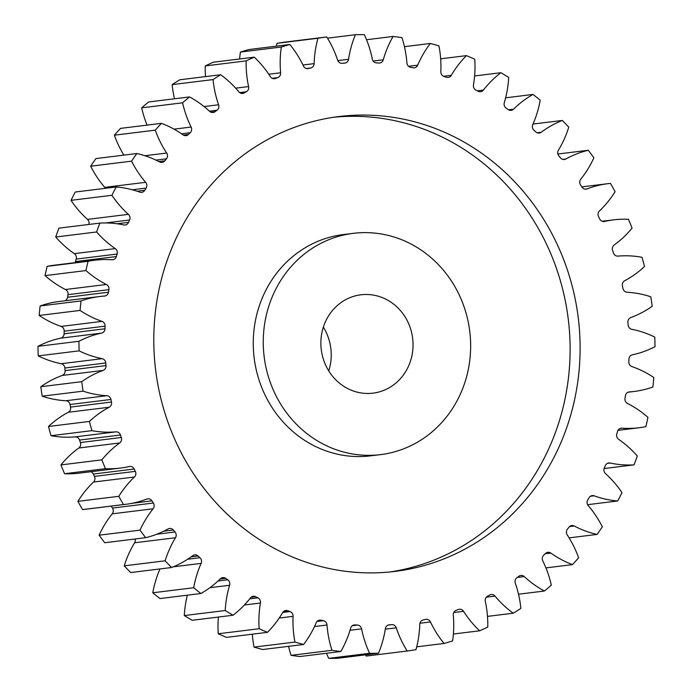 <?xml version="1.0" encoding="UTF-8"?>
<svg xmlns="http://www.w3.org/2000/svg" width="693" height="693" viewBox="0 0 693 693"><rect width="100%" height="100%" fill="white"/><g stroke="black" fill="none" stroke-linecap="round" stroke-linejoin="round"><path stroke-width="1.04" d="M465.939 379.062A111.478 103.578 83 0 0 353.309 233.342A111.478 103.578 83 0 0 267.966 308.896A111.478 103.578 83 0 0 380.596 454.617A111.478 103.578 83 0 0 465.939 379.062M380.596 454.617L370.599 455.847A111.478 103.578 -97 0 1 257.969 310.126A111.478 103.578 -97 0 1 343.312 234.572L353.309 233.342M333.913 117.238A229.149 212.907 -97 0 1 560.429 417.325A229.149 212.907 -97 0 1 389.994 571.95M163.479 271.864A229.149 212.907 83 0 0 395.001 571.404A229.149 212.907 83 0 0 570.426 416.095A229.149 212.907 83 0 0 338.912 116.554A229.149 212.907 83 0 0 163.479 271.864M322.964 328.387A49.541 46.033 83 0 0 373.016 393.148A49.541 46.033 83 0 0 410.949 359.572A49.541 46.033 83 0 0 360.888 294.802A49.541 46.033 83 0 0 322.964 328.387M328.742 370.92A49.541 46.033 83 0 0 329.132 369.664A49.541 46.033 83 0 0 323.345 327.122M373.155 61.045L383.264 59.797A4.704 4.375 -97 0 1 383.255 59.832A101.672 94.465 -97 0 1 383.498 58.974A101.672 94.465 -97 0 1 393.078 36.46L366.528 39.735M337.812 60.603L348.544 59.277A4.704 4.375 -97 0 1 344.594 63.124A281.791 261.815 -97 0 0 342.16 63.306A4.704 4.375 -97 0 1 337.63 60.126A101.672 94.465 -97 0 0 326.741 36.946A309.658 287.716 83 0 0 317.948 38.254L277.035 43.304A101.672 94.465 -97 0 0 276.29 46.162M302.962 65.003L314.128 63.626A4.704 4.375 -97 0 1 310.698 68.001L306.471 68.52M268.771 74.238L280.63 72.782A4.704 4.375 -97 0 1 277.763 77.607L272.167 78.3M235.681 88.158L248.596 86.573A4.704 4.375 -97 0 1 246.353 91.771L239.674 92.593M204.063 106.557L218.598 104.764A4.704 4.375 -97 0 1 217.004 110.248L209.433 111.183M174.021 129.158L191.129 127.053A4.704 4.375 -97 0 1 190.22 132.727L181.531 133.792M144.915 155.734L166.675 153.049A4.704 4.375 -97 0 1 166.467 158.818L155.968 160.109M105.371 188.314A4.704 4.375 83 0 0 104.738 187.361L145.643 182.32A4.704 4.375 -97 0 1 146.136 188.072L132.311 189.778M88.895 224.463A4.704 4.375 83 0 0 88.895 224.454A4.704 4.375 83 0 0 87.491 219.395L128.404 214.345A4.704 4.375 -97 0 1 129.591 220.002L105.657 222.955M74.333 253.647L115.246 248.596A4.704 4.375 -97 0 1 117.108 254.028A4.704 4.375 -97 0 1 117.108 254.045L76.195 259.095A4.704 4.375 83 0 0 74.333 253.647A101.672 94.465 -97 0 1 55.717 237.015A309.658 287.716 83 0 1 58.922 228.153L99.827 223.111A101.672 94.465 -97 0 1 123.796 224.939A4.704 4.375 -97 0 0 128.569 222.358A281.791 261.815 -97 0 1 129.591 220.002M75.017 262.647A4.704 4.375 83 0 0 75.459 261.599A4.704 4.375 83 0 0 75.468 261.582L116.381 256.54A4.704 4.375 -97 0 1 116.372 256.557A281.791 261.815 -97 0 1 116.736 255.293A281.791 261.815 -97 0 1 117.108 254.045M64.839 300.797A4.704 4.375 83 0 0 67.567 297.254L108.472 292.212A4.704 4.375 -97 0 1 104.513 296.041A101.672 94.465 -97 0 0 99.775 296.491L58.87 301.533A101.672 94.465 -97 0 0 40.125 305.977A309.658 287.716 83 0 0 39.18 315.462A101.672 94.465 -97 0 0 61.088 326.429L101.992 321.379A101.672 94.465 -97 0 1 80.085 310.421L39.18 315.462M64.085 333.818L104.998 328.768A4.704 4.375 -97 0 1 101.542 333.125L60.637 338.175A4.704 4.375 83 0 0 64.085 333.818A281.791 261.815 -97 0 1 64.189 331.193A4.704 4.375 83 0 0 61.088 326.429M65.09 370.634L106.003 365.592A4.704 4.375 -97 0 1 103.118 370.409L62.205 375.45A4.704 4.375 83 0 0 65.09 370.634A281.791 261.815 -97 0 1 64.873 368.018A4.704 4.375 83 0 0 61.218 363.712A101.672 94.465 -97 0 1 38.228 355.89A309.658 287.716 83 0 1 38.002 346.327A101.672 94.465 -97 0 1 60.637 338.175M70.565 407.086L111.469 402.035A4.704 4.375 -97 0 1 109.199 407.233L68.295 412.274A4.704 4.375 83 0 0 70.565 407.086A281.791 261.815 -97 0 1 70.028 404.513A4.704 4.375 83 0 0 65.887 400.745A101.672 94.465 -97 0 1 42.195 396.197A309.658 287.716 83 0 1 40.809 386.729A101.672 94.465 -97 0 1 62.205 375.45M80.397 442.541L121.31 437.491A4.704 4.375 -97 0 1 119.698 442.974L78.785 448.016A4.704 4.375 83 0 0 80.397 442.541A281.791 261.815 -97 0 1 79.556 440.064A4.704 4.375 83 0 0 75.009 436.893A101.672 94.465 -97 0 1 51.022 435.698A309.658 287.716 83 0 1 48.501 426.481A101.672 94.465 -97 0 1 68.295 412.274M94.447 476.394L135.352 471.353A4.704 4.375 -97 0 1 134.425 477.018L93.512 482.059A4.704 4.375 83 0 0 94.447 476.394A281.791 261.815 -97 0 1 93.312 474.055A4.704 4.375 83 0 0 90.87 471.734M112.448 508.073L153.361 503.031A4.704 4.375 -97 0 1 153.127 508.792L112.223 513.834A4.704 4.375 83 0 0 112.448 508.073A281.791 261.815 -97 0 1 111.175 506.107M156.757 534.234L175.017 531.981A4.704 4.375 -97 0 1 175.494 537.742L134.581 542.784A4.704 4.375 83 0 0 135.126 538.989M187.621 559.242L199.965 557.718A4.704 4.375 -97 0 1 201.135 563.383L173.337 566.805M218.026 581.003L227.763 579.798A4.704 4.375 -97 0 1 229.617 585.221A4.704 4.375 -97 0 1 229.608 585.264L209.91 587.69M348.544 59.277A101.672 94.465 -97 0 1 351.585 45.565A101.672 94.465 -97 0 1 355.414 34.711L327.494 38.158M75.468 261.582A281.791 261.815 -97 0 1 75.832 260.334A281.791 261.815 -97 0 1 76.195 259.095M159.988 568.944A101.672 94.465 -97 0 0 155.431 581.514A101.672 94.465 -97 0 0 152.789 592.784L193.694 587.742A101.672 94.465 -97 0 1 196.336 576.463A101.672 94.465 -97 0 1 201.135 563.383M187.353 595.183A101.672 94.465 -97 0 0 184.312 615.557L225.216 610.516A101.672 94.465 -97 0 1 229.366 586.079A101.672 94.465 -97 0 1 229.608 585.264M388.175 625.086L391.744 624.644A4.704 4.375 -97 0 1 396.283 627.832A101.672 94.465 -97 0 0 407.163 651.013L366.259 656.054A101.672 94.465 -97 0 1 365.506 654.842M369.594 653.308L328.681 658.35A309.658 287.716 83 0 0 337.586 658.289L378.491 653.239A309.658 287.716 83 0 1 369.594 653.308A101.672 94.465 -97 0 1 361.59 628.854L350.017 630.275M328.681 658.35A101.672 94.465 -97 0 1 326.472 653.265M331.973 650.311L291.06 655.353A309.658 287.716 83 0 0 299.922 656.54L340.826 651.489A309.658 287.716 83 0 1 331.973 650.311A101.672 94.465 -97 0 1 327.001 624.999L314.509 626.541M291.06 655.353A101.672 94.465 -97 0 1 288.574 646.335M294.949 642.065L254.045 647.115A309.658 287.716 83 0 0 262.699 649.523L303.603 644.481A309.658 287.716 83 0 1 294.949 642.065A101.672 94.465 -97 0 1 293.087 616.337L279.218 618.043M254.045 647.115A101.672 94.465 -97 0 1 252.339 634.19M259.165 628.724L218.252 633.774A309.658 287.716 83 0 0 226.559 637.369L267.472 632.328A309.658 287.716 83 0 1 259.165 628.724A101.672 94.465 -97 0 1 260.438 603.014L244.404 604.989M218.252 633.774A101.672 94.465 -97 0 1 218.382 617.047M184.312 615.557A309.658 287.716 83 0 0 192.126 620.287L233.039 615.237A309.658 287.716 83 0 1 225.216 610.516M152.789 592.784A309.658 287.716 83 0 0 159.988 598.561L200.892 593.511A309.658 287.716 83 0 1 193.694 587.742M165.142 560.802L124.238 565.843A309.658 287.716 83 0 0 130.682 572.557L171.595 567.515A309.658 287.716 83 0 1 165.142 560.802A101.672 94.465 -97 0 1 175.494 537.742M124.238 565.843A101.672 94.465 -97 0 1 134.581 542.784M140.038 530.145L99.134 535.187A309.658 287.716 83 0 0 104.73 542.74L145.634 537.69A309.658 287.716 83 0 1 140.038 530.145A101.672 94.465 -97 0 1 153.127 508.792M99.134 535.187A101.672 94.465 -97 0 1 112.223 513.834M153.361 503.031A281.791 261.815 -97 0 1 151.949 500.857A4.704 4.375 -97 0 0 146.821 499.047A101.672 94.465 -97 0 1 125.909 504.287L84.996 509.338A101.672 94.465 -97 0 1 82.554 509.598A309.658 287.716 83 0 1 77.911 501.351A101.672 94.465 -97 0 1 93.512 482.059M135.352 471.353A281.791 261.815 -97 0 1 134.217 469.005A4.704 4.375 -97 0 0 129.331 466.502A101.672 94.465 -97 0 1 120.261 468.104L79.357 473.146A101.672 94.465 -97 0 1 64.553 473.717A309.658 287.716 83 0 1 60.941 464.908A101.672 94.465 -97 0 1 78.785 448.016M67.567 297.254A281.791 261.815 -97 0 1 67.983 294.681A4.704 4.375 83 0 0 65.48 289.527A101.672 94.465 -97 0 1 45.045 275.615A309.658 287.716 83 0 1 47.141 266.355A101.672 94.465 -97 0 1 53.959 265.246L94.863 260.196A101.672 94.465 -97 0 1 111.98 259.771A4.704 4.375 -97 0 0 116.372 256.557M87.491 219.395A101.672 94.465 -97 0 1 71.015 200.338A309.658 287.716 83 0 1 75.277 192.022L116.181 186.98A101.672 94.465 -97 0 1 139.787 192.143A4.704 4.375 -97 0 0 144.837 190.263A281.791 261.815 -97 0 1 146.136 188.072M104.738 187.361A101.672 94.465 -97 0 1 90.679 166.199A309.658 287.716 83 0 1 95.92 158.576L136.833 153.534A101.672 94.465 -97 0 1 159.65 161.954A4.704 4.375 -97 0 0 164.899 160.793A281.791 261.815 -97 0 1 166.467 158.818M123.882 155.128A101.672 94.465 -97 0 1 114.362 135.196A309.658 287.716 83 0 1 120.504 128.387L161.417 123.345A101.672 94.465 -97 0 1 183.073 134.866A4.704 4.375 -97 0 0 188.427 134.468A281.791 261.815 -97 0 1 190.22 132.727M147.081 125.112A101.672 94.465 -97 0 1 141.675 107.848A309.658 287.716 83 0 1 148.605 101.975L189.51 96.933A101.672 94.465 -97 0 1 209.632 111.365A4.704 4.375 -97 0 0 215.012 111.72A281.791 261.815 -97 0 1 217.004 110.248M174.489 98.787A101.672 94.465 -97 0 1 172.141 84.624A309.658 287.716 83 0 1 179.738 79.79L220.651 74.74A101.672 94.465 -97 0 1 238.894 91.848A4.704 4.375 -97 0 0 244.187 92.949A281.791 261.815 -97 0 1 246.353 91.771M205.518 76.611A101.672 94.465 -97 0 1 205.241 65.93A309.658 287.716 83 0 1 213.383 62.205L254.288 57.164A101.672 94.465 -97 0 1 270.339 76.637A4.704 4.375 -97 0 0 275.467 78.465A281.791 261.815 -97 0 1 277.763 77.607M239.622 58.974A101.672 94.465 -97 0 1 240.402 52.07A309.658 287.716 83 0 1 248.952 49.541L289.856 44.491A101.672 94.465 -97 0 1 303.439 66A4.704 4.375 -97 0 0 308.316 68.529A281.791 261.815 -97 0 1 310.698 68.001M326.741 36.946L285.837 41.987A309.658 287.716 83 0 0 277.035 43.304M408.567 66.303L417.706 65.177A4.704 4.375 -97 0 1 412.95 67.775A281.791 261.815 -97 0 0 410.551 67.282A4.704 4.375 -97 0 1 406.912 62.959A101.672 94.465 -97 0 0 401.94 37.647A309.658 287.716 83 0 0 393.078 36.46M443.589 76.273L451.282 75.329A4.704 4.375 -97 0 1 446.24 77.226A281.791 261.815 -97 0 0 443.91 76.403A4.704 4.375 -97 0 1 440.826 71.622A101.672 94.465 -97 0 0 438.955 45.885A309.658 287.716 83 0 0 430.301 43.477L404.426 46.665M383.255 59.832A4.704 4.375 -97 0 1 378.872 63.046A281.791 261.815 -97 0 0 376.438 62.89A4.704 4.375 -97 0 1 372.314 59.104A101.672 94.465 -97 0 0 364.319 34.65A309.658 287.716 83 0 0 355.414 34.711M314.128 63.626A101.672 94.465 -97 0 1 317.948 38.254M289.856 44.491A309.658 287.716 83 0 0 281.315 47.029L240.402 52.07M280.63 72.782A101.672 94.465 -97 0 1 281.315 47.029M254.288 57.164A309.658 287.716 83 0 0 246.145 60.88L205.241 65.93M248.596 86.573A101.672 94.465 -97 0 1 246.145 60.88M220.651 74.74A309.658 287.716 83 0 0 213.046 79.582L172.141 84.624M218.598 104.764A101.672 94.465 -97 0 1 213.046 79.582M189.51 96.933A309.658 287.716 83 0 0 182.588 102.807L141.675 107.848M191.129 127.053A101.672 94.465 -97 0 1 182.588 102.807M161.417 123.345A309.658 287.716 83 0 0 155.275 130.154L114.362 135.196M166.675 153.049A101.672 94.465 -97 0 1 155.275 130.154M136.833 153.534A309.658 287.716 83 0 0 131.583 161.157L90.679 166.199M145.643 182.32A101.672 94.465 -97 0 1 131.583 161.157M116.181 186.98A309.658 287.716 83 0 0 111.919 195.296L71.015 200.338M128.404 214.345A101.672 94.465 -97 0 1 111.919 195.296M99.827 223.111A309.658 287.716 83 0 0 96.622 231.973L55.717 237.015M115.246 248.596A101.672 94.465 -97 0 1 96.622 231.973M65.48 289.527L106.384 284.476A101.672 94.465 -97 0 1 85.949 270.565A309.658 287.716 83 0 1 88.046 261.313A101.672 94.465 -97 0 1 94.863 260.196M106.384 284.476A4.704 4.375 -97 0 1 108.896 289.639L67.983 294.681M108.472 292.212A281.791 261.815 -97 0 1 108.896 289.639M80.085 310.421A309.658 287.716 83 0 1 81.029 300.927A101.672 94.465 -97 0 1 99.775 296.491M101.992 321.379A4.704 4.375 -97 0 1 105.093 326.152L64.189 331.193M104.998 328.768A281.791 261.815 -97 0 1 105.093 326.152M61.218 363.712L102.131 358.671A101.672 94.465 -97 0 1 79.132 350.849A309.658 287.716 83 0 1 78.915 341.285A101.672 94.465 -97 0 1 101.542 333.125M102.131 358.671A4.704 4.375 -97 0 1 105.778 362.976L64.873 368.018M106.003 365.592A281.791 261.815 -97 0 1 105.778 362.976M65.887 400.745L106.8 395.703A101.672 94.465 -97 0 1 83.099 391.155A309.658 287.716 83 0 1 81.722 381.678A101.672 94.465 -97 0 1 103.118 370.409M106.8 395.703A4.704 4.375 -97 0 1 110.932 399.471L70.028 404.513M111.469 402.035A281.791 261.815 -97 0 1 110.932 399.471M75.009 436.893L115.922 431.852A101.672 94.465 -97 0 1 91.926 430.656A309.658 287.716 83 0 1 89.414 421.431A101.672 94.465 -97 0 1 109.199 407.233M115.922 431.852A4.704 4.375 -97 0 1 120.469 435.022L79.556 440.064M121.31 437.491A281.791 261.815 -97 0 1 120.469 435.022M120.261 468.104A101.672 94.465 -97 0 1 105.457 468.676A309.658 287.716 83 0 1 101.845 459.857A101.672 94.465 -97 0 1 119.698 442.974M125.909 504.287A101.672 94.465 -97 0 1 123.467 504.556A309.658 287.716 83 0 1 118.824 496.309A101.672 94.465 -97 0 1 134.425 477.018M175.017 531.981A281.791 261.815 -97 0 1 173.363 530.024A4.704 4.375 -97 0 0 168.061 528.95A101.672 94.465 -97 0 1 145.634 537.69M199.965 557.718A281.791 261.815 -97 0 1 198.085 556.003A4.704 4.375 -97 0 0 192.715 555.682A101.672 94.465 -97 0 1 171.595 567.515M227.763 579.798A281.791 261.815 -97 0 1 225.701 578.36A4.704 4.375 -97 0 0 220.348 578.785A101.672 94.465 -97 0 1 200.892 593.511M249.714 598.865L257.943 597.851A281.791 261.815 -97 0 1 255.734 596.708A4.704 4.375 -97 0 0 250.485 597.877A101.672 94.465 -97 0 1 233.039 615.237M257.943 597.851A4.704 4.375 -97 0 1 260.438 603.014M282.735 612.447L289.995 611.555A281.791 261.815 -97 0 1 287.664 610.724A4.704 4.375 -97 0 0 282.623 612.629A101.672 94.465 -97 0 1 267.472 632.328M289.995 611.555A4.704 4.375 -97 0 1 293.087 616.337M317.056 621.456L323.362 620.677A281.791 261.815 -97 0 1 320.954 620.183A4.704 4.375 -97 0 0 316.199 622.782A101.672 94.465 -97 0 1 303.603 644.481M323.362 620.677A4.704 4.375 -97 0 1 327.001 624.999M352.33 625.701L357.475 625.069A281.791 261.815 -97 0 1 355.033 624.913A4.704 4.375 -97 0 0 350.641 628.161A101.672 94.465 -97 0 1 340.826 651.489M357.475 625.069A4.704 4.375 -97 0 1 361.59 628.854M391.744 624.644A281.791 261.815 -97 0 1 389.319 624.835A4.704 4.375 -97 0 0 385.369 628.681A101.672 94.465 -97 0 1 378.491 653.239M407.163 651.013A309.658 287.716 83 0 0 415.965 649.696A101.672 94.465 -97 0 0 419.776 624.324A4.704 4.375 -97 0 1 423.215 619.949A281.791 261.815 -97 0 0 425.597 619.421A4.704 4.375 -97 0 1 430.466 621.95L419.923 623.25M603.724 221.561L604.573 221.457A101.672 94.465 -97 0 1 613.643 219.854A101.672 94.465 -97 0 1 628.447 219.283A309.658 287.716 83 0 1 632.059 228.092A101.672 94.465 -97 0 1 614.215 244.984A4.704 4.375 -97 0 0 612.603 250.459A281.791 261.815 -97 0 1 613.444 252.936A4.704 4.375 -97 0 0 617.991 256.107A101.672 94.465 -97 0 1 641.978 257.302A309.658 287.716 83 0 1 644.499 266.519A101.672 94.465 -97 0 1 624.705 280.726A4.704 4.375 -97 0 0 622.435 285.914A281.791 261.815 -97 0 1 622.972 288.487A4.704 4.375 -97 0 0 627.113 292.255A101.672 94.465 -97 0 1 650.805 296.803A309.658 287.716 83 0 1 652.191 306.271A101.672 94.465 -97 0 1 630.795 317.55A4.704 4.375 -97 0 0 627.91 322.366A281.791 261.815 -97 0 1 628.127 324.982A4.704 4.375 -97 0 0 631.782 329.288A101.672 94.465 -97 0 1 654.772 337.11A309.658 287.716 83 0 1 654.998 346.673A101.672 94.465 -97 0 1 632.362 354.825A4.704 4.375 -97 0 0 628.915 359.182A281.791 261.815 -97 0 1 628.811 361.807A4.704 4.375 -97 0 0 631.912 366.571A101.672 94.465 -97 0 1 653.82 377.538A309.658 287.716 83 0 1 652.875 387.023A101.672 94.465 -97 0 1 634.13 391.467A101.672 94.465 -97 0 1 629.391 391.917A4.704 4.375 -97 0 0 625.433 395.746A281.791 261.815 -97 0 1 625.017 398.319A4.704 4.375 -97 0 0 627.52 403.473A101.672 94.465 -97 0 1 647.955 417.385A309.658 287.716 83 0 1 645.859 426.645A101.672 94.465 -97 0 1 639.041 427.754A101.672 94.465 -97 0 1 621.933 428.187A4.704 4.375 -97 0 0 617.532 431.418A281.791 261.815 -97 0 1 616.805 433.905A4.704 4.375 -97 0 0 618.667 439.353A101.672 94.465 -97 0 1 637.283 455.985A309.658 287.716 83 0 1 634.078 464.847A101.672 94.465 -97 0 1 610.109 463.019A4.704 4.375 -97 0 0 605.344 465.592A281.791 261.815 -97 0 1 604.313 467.957A4.704 4.375 -97 0 0 605.509 473.605A101.672 94.465 -97 0 1 621.985 492.662A309.658 287.716 83 0 1 617.723 500.978A101.672 94.465 -97 0 1 594.126 495.807A4.704 4.375 -97 0 0 589.076 497.695A281.791 261.815 -97 0 1 587.768 499.878A4.704 4.375 -97 0 0 588.262 505.639A101.672 94.465 -97 0 1 602.321 526.801A309.658 287.716 83 0 1 597.08 534.424A101.672 94.465 -97 0 1 574.254 526.004A4.704 4.375 -97 0 0 569.005 527.156A281.791 261.815 -97 0 1 567.446 529.14A4.704 4.375 -97 0 0 567.229 534.909A101.672 94.465 -97 0 1 578.638 557.804A309.658 287.716 83 0 1 572.496 564.613A101.672 94.465 -97 0 1 550.84 553.083A4.704 4.375 -97 0 0 545.478 553.49A281.791 261.815 -97 0 1 543.684 555.232A4.704 4.375 -97 0 0 542.775 560.906A101.672 94.465 -97 0 1 551.325 585.152A309.658 287.716 83 0 1 544.395 591.025A101.672 94.465 -97 0 1 524.272 576.585A4.704 4.375 -97 0 0 518.901 576.238A281.791 261.815 -97 0 1 516.909 577.711A4.704 4.375 -97 0 0 515.315 583.194A101.672 94.465 -97 0 1 520.859 608.376A309.658 287.716 83 0 1 513.262 613.21A101.672 94.465 -97 0 1 495.019 596.11A4.704 4.375 -97 0 0 489.717 595.01A281.791 261.815 -97 0 1 487.56 596.188A4.704 4.375 -97 0 0 485.308 601.385A101.672 94.465 -97 0 1 487.759 627.07A309.658 287.716 83 0 1 479.617 630.795A101.672 94.465 -97 0 1 463.565 611.321A4.704 4.375 -97 0 0 458.437 609.485A281.791 261.815 -97 0 1 456.15 610.351A4.704 4.375 -97 0 0 453.283 615.176A101.672 94.465 -97 0 1 452.598 640.93A309.658 287.716 83 0 1 444.048 643.459A101.672 94.465 -97 0 1 430.466 621.95M604.573 221.457A4.704 4.375 -97 0 1 599.688 218.945A281.791 261.815 -97 0 0 598.553 216.606A4.704 4.375 -97 0 1 599.488 210.941A101.672 94.465 -97 0 0 615.089 191.649A309.658 287.716 83 0 0 610.446 183.402A101.672 94.465 -97 0 0 608.004 183.662L581.825 186.893M585.126 189.146L587.092 188.903A101.672 94.465 -97 0 1 608.004 183.662M587.092 188.903A4.704 4.375 -97 0 1 581.955 187.101A281.791 261.815 -97 0 0 580.552 184.927A4.704 4.375 -97 0 1 580.777 179.166A101.672 94.465 -97 0 0 593.866 157.813A309.658 287.716 83 0 0 588.27 150.26L557.874 154.011M562.794 159.381L565.843 159.009A101.672 94.465 -97 0 1 588.27 150.26M565.843 159.009A4.704 4.375 -97 0 1 560.542 157.935A281.791 261.815 -97 0 0 558.887 155.968A4.704 4.375 -97 0 1 558.419 150.216A101.672 94.465 -97 0 0 568.762 127.157A309.658 287.716 83 0 0 562.318 120.443L533.012 124.056M537.101 132.779L541.19 132.276A101.672 94.465 -97 0 1 562.318 120.443M541.19 132.276A4.704 4.375 -97 0 1 535.819 131.947A281.791 261.815 -97 0 0 533.948 130.232A4.704 4.375 -97 0 1 532.778 124.575A101.672 94.465 -97 0 0 540.211 100.216A309.658 287.716 83 0 0 533.012 94.439L505.647 97.817M508.506 109.789L513.556 109.165A101.672 94.465 -97 0 1 533.012 94.439M513.556 109.165A4.704 4.375 -97 0 1 508.203 109.598A281.791 261.815 -97 0 0 506.141 108.151A4.704 4.375 -97 0 1 504.305 102.694A101.672 94.465 -97 0 0 508.688 77.443A309.658 287.716 83 0 0 500.874 72.713L474.618 75.953M477.356 90.826L483.419 90.073A101.672 94.465 -97 0 1 500.874 72.713M483.419 90.073A4.704 4.375 -97 0 1 478.179 91.251A281.791 261.815 -97 0 0 475.961 90.107A4.704 4.375 -97 0 1 473.475 84.944A101.672 94.465 -97 0 0 474.748 59.226A309.658 287.716 83 0 0 466.441 55.631L440.661 58.81M451.282 75.329A101.672 94.465 -97 0 1 466.441 55.631M417.706 65.177A101.672 94.465 -97 0 1 430.301 43.477M88.046 261.313L47.141 266.355M85.949 270.565L45.045 275.615M81.029 300.927L40.125 305.977M78.915 341.285L38.002 346.327M79.132 350.849L38.228 355.89M81.722 381.678L40.809 386.729M83.099 391.155L42.195 396.197M89.414 421.431L48.501 426.481M91.926 430.656L51.022 435.698M101.845 459.857L60.941 464.908M105.457 468.676L64.553 473.717M118.824 496.309L77.911 501.351M123.467 504.556L82.554 509.598M444.048 643.459L416.71 646.838M479.617 630.795L453.378 634.026M513.262 613.21L487.482 616.389M544.395 591.025L518.511 594.213M572.496 564.613L545.919 567.888M597.08 534.424L569.118 537.872M617.723 500.978L587.629 504.686M634.078 464.847L604.105 468.537M629.391 391.917L628.958 391.969M621.933 428.187L620.365 428.378M610.109 463.019L607.44 463.348M594.126 495.807L590.401 496.266M574.254 526.004L569.542 526.585M550.84 553.083L545.183 553.785M524.272 576.585L517.255 577.451M495.019 596.11L486.33 597.184M463.565 611.321L453.768 612.525M396.283 627.832L385.291 629.183M355.033 624.913L353.499 625.103M320.954 620.183L318.321 620.504M287.664 610.724L283.974 611.183M255.734 596.708L251.048 597.279M225.701 578.36L220.079 579.053M198.085 556.003L191.095 556.869M173.363 530.024L163.704 531.219M151.949 500.857L132.017 503.317M134.217 469.005L93.312 474.055M117.143 223.77L128.569 222.358M137.11 191.216L144.837 190.263M158.87 161.538L164.899 160.793M183.402 135.083L188.427 134.468M210.949 112.214L215.012 111.72M241.164 93.321L244.187 92.949M273.536 78.707L275.467 78.465M307.501 68.633L308.316 68.529M613.643 219.854L602.13 221.266M634.13 391.467L628.161 392.203M639.041 427.754L617.983 430.353"/></g></svg>
